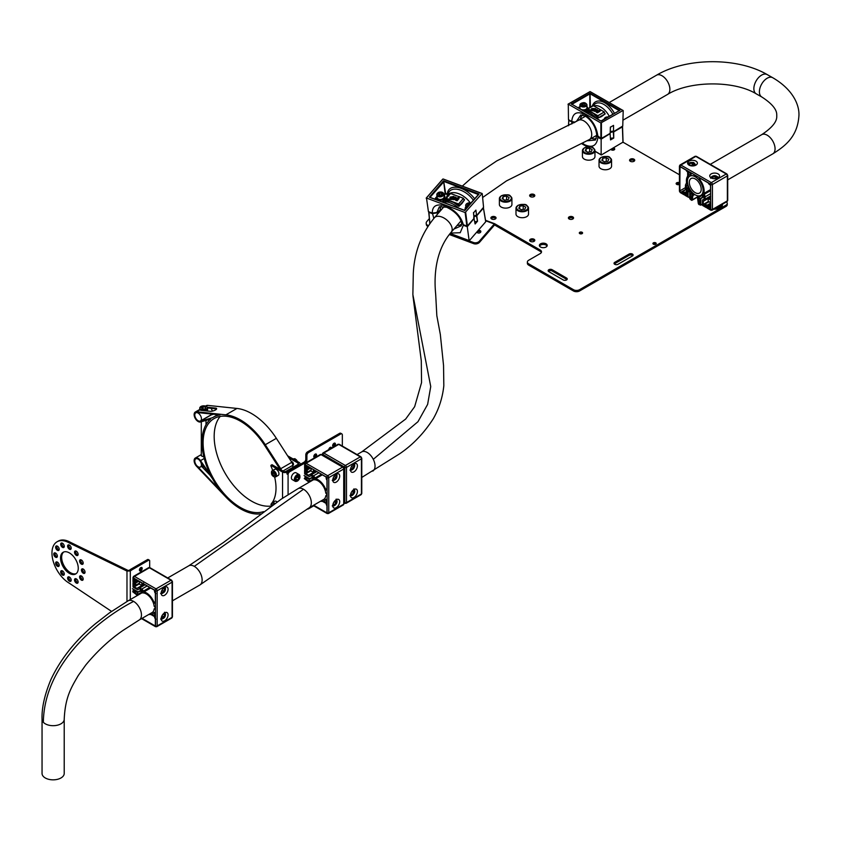 <?xml version="1.0" encoding="UTF-8"?>
<svg xmlns="http://www.w3.org/2000/svg" width="841" height="841" viewBox="0 0 841 841"><rect width="100%" height="100%" fill="white"/><g stroke="black" fill="none" stroke-linecap="round" stroke-linejoin="round"><path stroke-width="1.26" d="M79.59 577.01A2.544 1.472 -120 0 0 80.704 579.565A2.544 1.472 -120 0 0 82.66 580.248A2.544 1.472 -120 0 0 83.185 579.081A2.544 1.472 -120 0 0 82.082 576.527A2.544 1.472 -120 0 0 80.116 575.843A2.544 1.472 -120 0 0 79.59 577.01M80.799 575.749A2.544 1.472 -120 0 0 80.694 576.369A2.544 1.472 -120 0 0 83.091 579.712M74.523 579.933A2.544 1.472 -120 0 0 75.637 582.498A2.544 1.472 -120 0 0 77.593 583.181A2.544 1.472 -120 0 0 78.118 582.014A2.544 1.472 -120 0 0 77.015 579.449A2.544 1.472 -120 0 0 75.049 578.766A2.544 1.472 -120 0 0 74.523 579.933M75.732 578.671A2.544 1.472 -120 0 0 75.627 579.291A2.544 1.472 -120 0 0 78.024 582.634M67.606 578.082A2.544 1.472 -120 0 0 68.71 580.637A2.544 1.472 -120 0 0 70.676 581.32A2.544 1.472 -120 0 0 71.201 580.153A2.544 1.472 -120 0 0 70.087 577.599A2.544 1.472 -120 0 0 68.132 576.915A2.544 1.472 -120 0 0 67.606 578.082M68.815 576.81A2.544 1.472 -120 0 0 68.71 577.441A2.544 1.472 -120 0 0 71.107 580.784M60.689 571.943A2.544 1.472 -120 0 0 61.792 574.508A2.544 1.472 -120 0 0 63.758 575.181A2.544 1.472 -120 0 0 64.284 574.025A2.544 1.472 -120 0 0 63.17 571.46A2.544 1.472 -120 0 0 61.214 570.776A2.544 1.472 -120 0 0 60.689 571.943M61.887 570.682A2.544 1.472 -120 0 0 61.792 571.302A2.544 1.472 -120 0 0 64.179 574.645M55.622 563.165A2.544 1.472 -120 0 0 56.725 565.73A2.544 1.472 -120 0 0 58.691 566.413A2.544 1.472 -120 0 0 59.217 565.247A2.544 1.472 -120 0 0 58.103 562.682A2.544 1.472 -120 0 0 56.147 562.009A2.544 1.472 -120 0 0 55.622 563.165M56.82 561.904A2.544 1.472 -120 0 0 56.725 562.534A2.544 1.472 -120 0 0 59.112 565.867M53.761 554.103A2.544 1.472 -120 0 0 54.875 556.668A2.544 1.472 -120 0 0 56.831 557.352A2.544 1.472 -120 0 0 57.367 556.185A2.544 1.472 -120 0 0 56.252 553.62A2.544 1.472 -120 0 0 54.287 552.947A2.544 1.472 -120 0 0 53.761 554.103M54.97 552.842A2.544 1.472 -120 0 0 54.875 553.473A2.544 1.472 -120 0 0 57.262 556.816M55.622 547.186A2.544 1.472 -120 0 0 56.725 549.751A2.544 1.472 -120 0 0 58.691 550.435A2.544 1.472 -120 0 0 59.217 549.268A2.544 1.472 -120 0 0 58.103 546.703A2.544 1.472 -120 0 0 56.147 546.019A2.544 1.472 -120 0 0 55.622 547.186M56.82 545.925A2.544 1.472 -120 0 0 56.725 546.545A2.544 1.472 -120 0 0 59.112 549.888M60.689 544.264A2.544 1.472 -120 0 0 61.792 546.818A2.544 1.472 -120 0 0 63.758 547.502A2.544 1.472 -120 0 0 64.284 546.335A2.544 1.472 -120 0 0 63.17 543.78A2.544 1.472 -120 0 0 61.214 543.097A2.544 1.472 -120 0 0 60.689 544.264M61.887 543.002A2.544 1.472 -120 0 0 61.792 543.622A2.544 1.472 -120 0 0 64.179 546.965M67.606 546.114A2.544 1.472 -120 0 0 68.71 548.679A2.544 1.472 -120 0 0 70.676 549.362A2.544 1.472 -120 0 0 71.201 548.195A2.544 1.472 -120 0 0 70.087 545.63A2.544 1.472 -120 0 0 68.132 544.947A2.544 1.472 -120 0 0 67.606 546.114M68.815 544.852A2.544 1.472 -120 0 0 68.71 545.473A2.544 1.472 -120 0 0 71.107 548.816M74.523 552.253A2.544 1.472 -120 0 0 75.637 554.818A2.544 1.472 -120 0 0 77.593 555.491A2.544 1.472 -120 0 0 78.118 554.335A2.544 1.472 -120 0 0 77.015 551.77A2.544 1.472 -120 0 0 75.049 551.086A2.544 1.472 -120 0 0 74.523 552.253M75.732 550.992A2.544 1.472 -120 0 0 75.627 551.612A2.544 1.472 -120 0 0 78.024 554.955M79.59 561.031A2.544 1.472 -120 0 0 80.704 563.586A2.544 1.472 -120 0 0 82.66 564.269A2.544 1.472 -120 0 0 83.185 563.102A2.544 1.472 -120 0 0 82.082 560.548A2.544 1.472 -120 0 0 80.116 559.864A2.544 1.472 -120 0 0 79.59 561.031M80.799 559.759A2.544 1.472 -120 0 0 80.694 560.39A2.544 1.472 -120 0 0 83.091 563.733M81.44 570.093A2.544 1.472 -120 0 0 82.555 572.647A2.544 1.472 -120 0 0 84.521 573.331A2.544 1.472 -120 0 0 85.046 572.164A2.544 1.472 -120 0 0 83.932 569.609A2.544 1.472 -120 0 0 81.976 568.926A2.544 1.472 -120 0 0 81.44 570.093M82.649 568.821A2.544 1.472 -120 0 0 82.555 569.452A2.544 1.472 -120 0 0 84.941 572.795M60.541 558.025A12.531 7.233 -120 0 0 66.019 570.629A12.531 7.233 -120 0 0 75.669 573.982A12.531 7.233 -120 0 0 78.266 568.253A12.531 7.233 -120 0 0 72.789 555.649A12.531 7.233 -120 0 0 63.138 552.285A12.531 7.233 -120 0 0 60.541 558.025M63.716 552.011A12.531 7.233 -120 0 0 61.656 557.383A12.531 7.233 -120 0 0 66.765 569.599A12.531 7.233 -120 0 0 76.195 573.625M139.427 570.009A1.955 1.125 120 0 0 139.837 570.902A1.955 1.125 120 0 0 141.341 570.377A1.955 1.125 120 0 0 142.203 568.411A1.955 1.125 120 0 0 141.793 567.517A1.955 1.125 120 0 0 140.289 568.043A1.955 1.125 120 0 0 139.427 570.009M139.459 570.293A1.955 1.125 120 0 0 141.088 567.77A1.955 1.125 120 0 0 141.067 567.496M149.677 567.58L149.677 560.894A1.566 0.904 120 0 0 149.351 560.18A1.566 0.904 120 0 0 148.563 560.264L147.459 559.622L130.849 569.21L129.188 570.314L130.302 570.955L131.953 569.851L130.849 569.21M147.459 559.622A1.566 0.904 -60 0 1 148.237 559.538L149.351 560.18M148.563 560.264L131.953 569.851M141.32 571.901A1.955 1.125 120 0 0 140.31 572.49M126.98 601.494L126.98 571.081L128.084 570.44L70.507 542.361L69.404 543.002A24.662 14.234 -120 0 0 57.072 541.783A24.662 14.234 -120 0 0 53.288 561.536A24.662 14.234 -120 0 0 69.404 583.276L111.569 611.396M70.507 542.361A24.662 14.234 -120 0 0 58.176 541.141L57.072 541.783M130.302 599.57L130.302 570.955L126.98 571.081L69.404 543.002M128.084 570.44L129.188 570.314M315.459 454.024A1.955 1.125 -60 0 1 315.48 454.308A1.955 1.125 -60 0 1 313.851 456.821M313.819 456.537A1.955 1.125 -60 0 1 314.681 454.571A1.955 1.125 -60 0 1 316.184 454.045A1.955 1.125 -60 0 1 316.594 454.939A1.955 1.125 -60 0 1 315.732 456.915A1.955 1.125 -60 0 1 314.229 457.441A1.955 1.125 -60 0 1 313.819 456.537M334.287 443.154A1.955 1.125 -60 0 1 334.308 443.438A1.955 1.125 -60 0 1 332.668 445.951M332.647 445.677A1.955 1.125 -60 0 1 333.499 443.701A1.955 1.125 -60 0 1 335.012 443.175A1.955 1.125 -60 0 1 335.412 444.08A1.955 1.125 -60 0 1 334.56 446.045A1.955 1.125 -60 0 1 333.057 446.571A1.955 1.125 -60 0 1 332.647 445.677M330.408 447.317A1.955 1.125 -60 0 1 330.429 447.591A1.955 1.125 -60 0 1 330.082 448.863M328.778 449.609A1.955 1.125 -60 0 1 329.714 447.769A1.955 1.125 -60 0 1 331.133 447.338A1.955 1.125 -60 0 1 331.533 448.032M288.085 494.687L288.085 474.597A2.344 1.356 -60 0 1 289.746 471.727L305.241 462.771A2.344 1.356 120 0 0 306.902 459.901L306.902 455.423A2.344 1.356 -60 0 1 308.563 452.542L340.679 434.009A2.344 1.356 -60 0 1 341.845 433.893A2.344 1.356 -60 0 1 342.34 434.965L342.34 446.077M272.705 470.466A41.882 24.179 -120 0 0 270.918 465.977L270.918 465.336L282.544 472.043A3.133 1.808 -0 0 0 286.97 472.043L286.97 473.956A2.344 1.356 -60 0 1 288.631 471.086L304.137 462.13A2.344 1.356 120 0 0 305.798 459.26L305.798 454.781A2.344 1.356 -60 0 1 307.459 451.911L339.564 433.367A2.344 1.356 -60 0 1 340.742 433.252L341.845 433.893M313.756 505.798L308.563 508.805A2.344 1.356 -60 0 1 307.385 508.921A2.344 1.356 -60 0 1 307.343 508.889L307.385 508.921M272.148 502.739A41.882 24.179 -120 0 0 276.016 488.085A41.882 24.179 -120 0 0 274.639 477.026M291.249 461.446A2.155 1.24 60 0 1 293.477 464.295A2.155 1.24 60 0 1 293.036 465.273A2.155 1.24 60 0 1 292.784 465.367M270.918 465.336L272.021 464.695L283.648 471.402A1.566 0.904 180 0 0 285.866 471.402L298.05 464.369L298.05 463.097A1.566 0.904 180 0 1 298.502 463.727A1.566 0.904 180 0 1 298.05 464.369M286.97 472.043L299.154 465.01A3.133 1.808 -0 0 0 300.069 463.727A3.133 1.808 -0 0 0 299.154 462.455L287.59 455.78M271.475 503.654A41.882 24.179 -120 0 1 270.918 504.327L271.443 505.262M288.905 457.819L298.05 463.097M198.119 459.091A4.699 2.712 -120 0 0 195.774 458.86A4.699 2.712 -120 0 0 195.049 462.624A4.699 2.712 -120 0 0 198.119 466.766A4.699 2.712 -120 0 0 200.463 466.997A4.699 2.712 -120 0 0 201.188 463.233A4.699 2.712 -120 0 0 198.119 459.091M205.856 417.861L204.92 418.397M280.053 469.32A2.344 1.356 -120 0 0 280.021 469.278L264.568 445.299A52.846 30.507 -120 0 0 240.473 421.215A52.846 30.507 -120 0 0 214.045 418.608A52.846 30.507 -120 0 0 205.95 460.952A52.846 30.507 -120 0 0 240.473 507.522A52.846 30.507 -120 0 0 263.559 511.622M220.174 416.421A52.846 30.507 -120 0 0 218.713 459.649A52.846 30.507 -120 0 0 251.543 501.131A52.846 30.507 -120 0 0 271.286 506.009M281.42 470.119A3.911 2.26 -120 0 0 280.726 468.71L265.283 444.731A54.413 31.411 -120 0 0 225.893 414.834L196.605 411.775A5.635 3.259 -120 0 0 195.301 412.027A5.635 3.259 -120 0 0 195.112 418.187A5.635 3.259 -120 0 0 200.505 421.972L210.713 419.018A54.413 31.411 -120 0 0 210.713 475.365L200.505 460.626A5.635 3.259 -120 0 0 198.119 458.334A5.635 3.259 -120 0 0 195.301 458.051A5.635 3.259 -120 0 0 196.605 466.324L225.893 497.073A54.413 31.411 -120 0 0 240.473 508.794A54.413 31.411 -120 0 0 260.573 513.862M203.858 456.873L201.851 456.169L201.304 454.992M196.815 465.851A4.857 2.807 60 0 1 195.69 458.723A4.857 2.807 60 0 1 198.119 458.965A4.857 2.807 60 0 1 200.179 460.952L212.51 478.76A54.413 31.411 -120 0 0 220.079 490.282L196.899 465.798M201.735 466.271A2.344 1.356 -0 0 0 201.998 466.45A2.344 1.356 -0 0 0 204.237 466.808M202.324 466.608A1.566 0.904 -0 0 0 202.544 466.766A1.566 0.904 -0 0 0 204.331 466.944M198.119 413.068A4.699 2.712 -120 0 0 195.774 412.836A4.699 2.712 -120 0 0 195.049 416.6A4.699 2.712 -120 0 0 198.119 420.742A4.699 2.712 -120 0 0 200.463 420.973A4.699 2.712 -120 0 0 201.188 417.21A4.699 2.712 -120 0 0 198.119 413.068M207.559 407.948L215.853 408.81L215.643 408.106A3.911 1.24 -16.4 0 1 216.631 408.6A3.911 1.24 -16.4 0 1 214.413 410.471A3.911 1.24 -16.4 0 1 210.113 411.302L200.883 410.334L199.822 409.914L199.738 408.148A3.911 2.26 -0 0 0 202.155 410.24A3.911 2.26 -0 0 0 206.423 409.746A3.911 2.26 -0 0 0 207.569 408.148A3.911 2.26 -0 0 0 206.339 406.497M200.883 406.55A3.911 2.26 -0 0 0 199.738 408.148L200.936 406.445C204.352 405.267 206.56 405.835 207.569 408.148L207.548 411.028M210.975 408.305A4.699 2.712 60 0 1 212.342 411.112M212.069 414.087A4.699 2.712 60 0 1 211.543 414.581L200.463 420.973M201.472 407.622L202.061 408.873L204.237 409.22L205.835 408.295L205.257 407.033L203.07 406.697L201.472 407.622M210.155 475.344L201.588 466.356M215.853 408.81A3.911 1.24 163.6 0 1 216.568 408.999M196.815 412.489L220.079 414.918A54.413 31.411 -120 0 0 213.267 417.252A54.413 31.411 -120 0 0 212.51 417.704L200.179 421.267A4.857 2.807 60 0 1 195.522 418.009A4.857 2.807 60 0 1 195.69 412.7A4.857 2.807 60 0 1 196.815 412.489M210.923 414.939A4.857 2.807 -120 0 0 211.249 414.876L213.477 414.235M205.582 406.087L206.371 405.635A5.635 3.259 60 0 1 207.685 405.383L236.962 408.442L225.893 414.834M215.643 408.106L207.264 407.223M292.784 467.407L292.784 465.325A3.911 2.26 -120 0 0 291.806 462.319L276.353 438.34A54.413 31.411 -120 0 0 236.962 408.442M203.07 409.031L203.07 406.697M205.257 408.631L205.257 407.033M548.837 269.719A2.344 1.356 0 0 0 548.143 270.676A2.344 1.356 0 0 0 548.837 271.632L563.228 279.948A2.344 1.356 0 0 0 565.783 280.242A2.344 1.356 0 0 0 567.233 278.981A2.344 1.356 0 0 0 566.55 278.024L552.159 269.719A2.344 1.356 0 0 0 548.837 269.719M566.96 279.622A2.344 1.356 0 0 0 566.55 279.307L552.159 270.991A2.344 1.356 0 0 0 548.837 270.991A2.344 1.356 0 0 0 548.427 271.317M476.952 231.874A1.955 1.346 -7.5 0 0 476.952 231.958A1.955 1.346 -7.5 0 0 477.53 232.757A1.955 1.346 -7.5 0 0 479.727 232.862A1.955 1.346 -7.5 0 0 480.842 231.443A1.955 1.346 -7.5 0 0 480.264 230.644A1.955 1.346 -7.5 0 0 478.14 230.508M480.726 232.032A1.955 1.346 -7.5 0 0 480.411 231.769A1.955 1.346 -7.5 0 0 477.215 232.494M546.061 247.023A3.911 2.26 0 0 0 547.207 245.425A3.911 2.26 0 0 0 544.8 243.333A3.911 2.26 0 0 0 540.532 243.827A3.911 2.26 0 0 0 539.386 245.425A3.911 2.26 0 0 0 541.804 247.517A3.911 2.26 0 0 0 546.061 247.023M547.049 246.066A3.911 2.26 0 0 0 540.532 245.109A3.911 2.26 0 0 0 539.544 246.066M579.722 233.598A1.64 0.946 180 0 1 579.775 233.567A1.64 0.946 180 0 1 582.161 233.598M579.775 232.284A1.64 0.946 180 0 1 581.573 232.084A1.64 0.946 180 0 1 582.582 232.957A1.64 0.946 180 0 1 582.109 233.63A1.64 0.946 180 0 1 580.311 233.84A1.64 0.946 180 0 1 579.302 232.957A1.64 0.946 180 0 1 579.775 232.284M653.362 244.142A1.64 0.946 180 0 1 653.415 244.111A1.64 0.946 180 0 1 655.791 244.142M653.415 242.839A1.64 0.946 180 0 1 655.202 242.629A1.64 0.946 180 0 1 656.222 243.512A1.64 0.946 180 0 1 655.738 244.174A1.64 0.946 180 0 1 653.941 244.384A1.64 0.946 180 0 1 652.931 243.512A1.64 0.946 180 0 1 653.415 242.839M610.934 149.446A1.955 1.125 0 0 0 614.161 149.856A1.955 1.125 0 0 0 614.729 149.057A1.955 1.125 0 0 0 613.436 147.995M614.393 149.698A1.955 1.125 0 0 0 611.396 149.54A1.955 1.125 0 0 0 611.165 149.698M679.423 182.739A1.955 1.125 0 0 0 676.721 182.781A1.955 1.125 0 0 0 676.143 183.58A1.955 1.125 0 0 0 677.31 184.61A1.955 1.125 0 0 0 679.423 184.41M679.423 184.021A1.955 1.125 0 0 0 676.721 184.053A1.955 1.125 0 0 0 676.49 184.221M534.561 240.946A2.586 1.493 0 0 0 530.398 240.537A2.586 1.493 0 0 0 529.893 240.946M534.056 241.367A2.586 1.493 0 0 0 534.813 240.316A2.586 1.493 0 0 0 533.215 238.928A2.586 1.493 0 0 0 530.398 239.254A2.586 1.493 0 0 0 529.641 240.316A2.586 1.493 0 0 0 531.239 241.693A2.586 1.493 0 0 0 534.056 241.367M573.31 218.576A2.586 1.493 0 0 0 569.147 218.155A2.586 1.493 0 0 0 568.642 218.576M572.805 218.996A2.586 1.493 0 0 0 573.562 217.935A2.586 1.493 0 0 0 571.964 216.558A2.586 1.493 0 0 0 569.147 216.883A2.586 1.493 0 0 0 568.39 217.935A2.586 1.493 0 0 0 569.988 219.312A2.586 1.493 0 0 0 572.805 218.996M534.561 196.205A2.586 1.493 0 0 0 530.398 195.785A2.586 1.493 0 0 0 529.893 196.205M534.056 196.615A2.586 1.493 0 0 0 534.813 195.564A2.586 1.493 0 0 0 533.215 194.187A2.586 1.493 0 0 0 530.398 194.513A2.586 1.493 0 0 0 529.641 195.564A2.586 1.493 0 0 0 531.239 196.941A2.586 1.493 0 0 0 534.056 196.615M495.801 218.576A2.586 1.493 0 0 0 491.649 218.155A2.586 1.493 0 0 0 491.133 218.576M495.296 218.996A2.586 1.493 0 0 0 496.053 217.935A2.586 1.493 0 0 0 494.455 216.558A2.586 1.493 0 0 0 491.649 216.883A2.586 1.493 0 0 0 490.892 217.935A2.586 1.493 0 0 0 492.479 219.312A2.586 1.493 0 0 0 495.296 218.996M634.482 160.883A2.586 1.493 0 0 0 630.33 160.473A2.586 1.493 0 0 0 629.814 160.883M633.977 161.304A2.586 1.493 0 0 0 634.734 160.242A2.586 1.493 0 0 0 633.136 158.865A2.586 1.493 0 0 0 630.33 159.191A2.586 1.493 0 0 0 629.573 160.242A2.586 1.493 0 0 0 631.16 161.619A2.586 1.493 0 0 0 633.977 161.304M541.373 252.458A4.31 2.481 0 0 0 540.248 251.333L494.582 224.968A1.566 0.694 -69.4 0 0 494.434 225.115L479.528 242.313A4.31 2.965 172.5 0 1 473.599 243.627L473.451 242.492L449.967 233.693M428.437 225.619L428.143 225.514A4.31 2.965 -7.5 0 1 426.187 223.401A4.31 2.965 -7.5 0 1 426.85 221.488L429.288 218.671M473.451 242.492A4.31 2.965 -7.5 0 0 479.37 241.188L494.287 223.99A3.133 1.388 -69.4 0 1 494.582 223.685L540.248 250.061A4.31 2.481 180 0 1 541.509 251.816A4.31 2.481 180 0 1 540.248 253.572L528.621 260.289A4.31 2.481 0 0 0 527.37 262.045A4.31 2.481 0 0 0 528.621 263.801L573.467 289.693A4.31 2.481 0 0 0 579.554 289.693L725.993 205.151A4.31 2.481 0 0 0 727.255 203.396A4.31 2.481 0 0 0 726.414 201.924M449.315 234.513L473.599 243.627M427.89 226.46A4.31 2.965 172.5 0 1 426.334 224.536L426.187 223.401M727.255 203.396L727.255 204.668A4.31 2.481 180 0 1 725.993 206.434L579.554 290.975A4.31 2.481 180 0 1 573.467 290.975L528.621 265.083A4.31 2.481 180 0 1 527.37 263.328L527.37 262.045M679.423 174.749L623.055 142.213M632.842 255.653A2.344 1.356 0 0 0 629.11 255.338L614.708 263.643A2.344 1.356 0 0 0 614.298 263.958M632.432 255.969A2.344 1.356 0 0 0 633.115 255.012A2.344 1.356 0 0 0 631.665 253.761A2.344 1.356 0 0 0 629.11 254.056L614.708 262.36A2.344 1.356 0 0 0 614.025 263.328A2.344 1.356 0 0 0 615.475 264.579A2.344 1.356 0 0 0 618.03 264.284L632.432 255.969M494.582 224.968L494.582 223.685L485.551 220.3M445.572 200.4C446.15 198.287 445.961 198.077 444.994 199.769L442.587 202.05M464.064 199.391L464.6 199.769L461.919 203.533L458.944 206.297L453.762 202.513L450.208 201.178L445.225 200.904M464.8 210.197L465.367 207.569M445.814 199.401L445.551 200.757L449.609 200.831L445.814 199.401M450.345 193.682L445.688 199.044M436.826 212.594L439.349 206.791L446.634 207.222C455.034 211.364 460.006 216.589 461.562 222.886L463.328 224.726L466.85 226.04L465.136 212.542L426.492 198.045L428.426 211.638L432.285 213.078L437.005 212.479L442.377 208.579M482.24 193.64L483.564 207.264L476.805 215.37M442.156 201.893L445.162 198.413L445.867 198.581L448.516 192.904A17.009 9.766 -139.1 0 1 459.375 189.761A17.009 9.766 -139.1 0 1 473.42 200.274M450.345 200.915L454.613 202.492L458.597 205.646L458.334 204.1L450.208 201.178M454.497 194.902L450.776 193.567M459.081 198.497L457.084 200.799L455.507 200.116L458.513 198.119L459.081 198.497M456.873 200.295L455.917 200.41M455.833 197.236L456.442 198.581M455.811 198.381L455.465 197.635L454.603 198.087M455.633 199.065L453.72 199.738L453.11 198.56M453.698 199.569L453.089 198.392L453.698 199.569L453.089 198.392L454.823 198.949L453.856 197.32L455.811 197.067L456.106 198.308A14.875 10.229 172.5 0 1 453.677 198.812L453.877 199.086A11.9 8.179 -7.5 0 0 459.354 197.12L459.375 197.299A11.9 8.179 -7.5 0 1 455.612 198.875L453.72 199.738M453.751 198.602L454.066 199.328M453.877 197.488L454.792 198.907M453.856 197.32L453.677 197.919M453.93 196.405L451.848 198.991L450.051 198.266L449.998 197.141L453.93 196.405L451.827 198.823L450.03 198.098L449.998 197.141M435.564 213.151L433.83 213.372M447.664 195.427L447.349 194.008L448.001 195.249M458.997 196.479L460.016 196.973M465.136 212.542L481.998 193.598L443.018 178.986L426.198 198.203M473.935 216.389A2.344 1.608 172.5 0 1 476.563 215.349L475.911 210.092L473.494 212.878L474.051 218.25L473.494 212.584M478.266 194.681L464.779 210.523L430.129 197.383M443.901 194.86L445.099 193.483L443.596 180.752L479.055 194.05L464.905 210.197M464.779 210.523L429.32 197.225L430.224 197.509L429.32 197.225L443.596 180.752L445.635 193.367L447.349 194.008A18.513 10.628 40.9 0 1 457.693 187.427A18.513 10.628 40.9 0 1 474.66 198.833M436.237 198.518L435.333 198.245L436.29 197.971L436.237 198.518A0.778 0.536 -7.5 0 1 436.773 198.781L436.921 199.927M450.608 193.556L463.402 198.255L458.86 203.985L459.112 206.013L464.337 199.99L463.307 198.266L459.512 196.836M450.461 193.64L445.709 199.012L445.551 200.757L445.646 199.264M451.543 198.182L452.164 197.467L450.629 197.372L451.543 198.182M452.059 197.593L450.723 197.856M455.57 198.739L455.023 198.224L455.57 198.739M456.095 198.308L455.444 197.467L454.487 197.551L455.023 198.224M455.79 198.371L455.465 197.635M459.06 198.329L457.084 200.799M454.571 194.986L455.275 195.228M463.549 198.56L464.106 199.79M458.723 203.837L463.37 198.476M464.148 199.559L463.307 198.266M453.078 199.201L453.099 199.37A11.9 8.179 -7.5 0 1 446.445 198.812L446.424 198.634A11.9 8.179 -7.5 0 0 453.078 199.201A1.093 0.757 172.5 0 1 452.921 198.918A14.875 10.229 172.5 0 1 446.424 198.634M459.354 197.12A14.875 10.229 172.5 0 1 456.568 198.171L456.421 198.402M454.182 199.212A11.9 8.179 -7.5 0 0 454.813 199.075M440.758 210.439L437.078 213.025L437.341 214.371M450.166 233.451L469.131 240.558L467.26 226.723L463.402 225.283L461.793 222.297M436.889 212.668L432.348 213.635L428.836 212.31L429.919 223.475M469.383 240.6L485.709 221.782L483.428 208.063L476.773 215.748L477.541 221.194L475.123 223.979L473.998 218.618L467.26 226.723M453.898 229.099L461.341 225.756L461.804 222.192M477.541 221.194L476.395 215.895A2.344 1.608 -7.5 0 0 473.998 216.967M477.152 221.341A2.208 1.524 -7.5 0 0 474.85 222.297M441.052 192.021A3.522 2.418 172.5 0 1 443.785 193.987L444.122 196.531A3.522 2.418 172.5 0 1 441.935 199.149A3.522 2.418 172.5 0 1 437.131 197.446L436.805 194.912A3.522 2.418 172.5 0 1 438.928 192.305M439.149 195.228L440.926 195.28L442.04 194.218L441.367 193.104L439.58 193.052L438.476 194.113L439.149 195.228M441.147 195.07L439.622 195.238M439.843 195.028L439.58 193.052M441.567 194.67L441.367 193.104M466.135 208.684A3.522 2.418 172.5 0 1 466.03 208.274L465.693 205.74A3.522 2.418 172.5 0 1 466.545 203.858M470.119 204.079L467.796 204.268L467.449 205.519L468.416 206.045M467.995 205.814L467.796 204.268M469.614 204.657L469.499 203.753M711.181 177.903A4.888 2.828 180 0 1 709.751 175.906A4.888 2.828 180 0 1 712.769 173.299A4.888 2.828 180 0 1 718.098 173.908A4.888 2.828 180 0 1 719.539 175.906A4.888 2.828 180 0 1 716.511 178.513A4.888 2.828 180 0 1 711.181 177.903M689.031 165.12A4.888 2.828 180 0 1 687.602 163.122A4.888 2.828 180 0 1 690.619 160.515A4.888 2.828 180 0 1 695.959 161.125A4.888 2.828 180 0 1 697.389 163.122A4.888 2.828 180 0 1 694.372 165.73A4.888 2.828 180 0 1 689.031 165.12M703.286 205.467A1.177 0.673 -60 0 1 702.456 204.994L702.456 200.358A1.177 0.673 60 0 1 702.708 199.822L703.875 199.138A1.177 0.673 60 0 0 704.117 198.602L704.117 196.268A1.177 0.673 -120 0 0 702.456 195.312L702.456 196.847A1.177 0.673 60 0 1 702.214 197.383L701.047 198.066A1.177 0.673 60 0 0 700.805 198.602L700.805 205.057L699.239 204.689A1.177 0.673 60 0 1 698.282 203.364L697.546 198.119A1.566 0.904 60 0 1 697.851 197.172A1.566 0.904 60 0 1 698.146 197.099A11.154 6.444 -120 0 0 700.259 196.584A11.154 6.444 -120 0 0 702.098 194.313A11.154 6.444 -120 0 0 703.15 190.371A11.154 6.444 -120 0 0 696.369 177.43L696.369 177.388A1.566 0.904 -120 0 0 695.644 175.885A1.566 0.904 -120 0 0 694.477 175.506A1.566 0.904 -120 0 0 694.161 176.116A11.154 6.444 -120 0 0 689.683 176.147A11.154 6.444 -120 0 0 688.432 186.429A11.154 6.444 -120 0 0 692.374 193.766A1.566 0.904 60 0 1 692.995 195.27A1.566 0.904 60 0 1 692.984 195.49L692.248 199.874A1.177 0.673 60 0 1 691.281 200.095L689.725 198.665L689.725 192.211A1.177 0.673 60 0 0 689.483 191.391L688.306 189.362A1.177 0.673 60 0 1 688.064 188.542L688.064 186.996A1.177 0.673 -120 0 0 686.403 186.04L686.403 188.373L688.064 187.417M710.624 206.991L708.416 208.263L709.793 209.062A1.177 0.673 -120 0 0 710.624 208.589L710.624 185.251A1.177 0.673 -120 0 0 709.793 183.822L699.975 178.145A0.978 0.568 -120 0 0 699.638 179.448A12.531 7.233 60 0 1 704.117 190.928A12.531 7.233 60 0 1 703.801 193.472L710.529 189.593M685.709 193.241L685.709 194.282A1.072 0.62 -120 0 0 687.234 195.165L687.234 192.053L685.962 189.593A2.544 1.472 60 0 1 685.436 187.816L685.436 185.483A2.544 1.472 60 0 1 685.962 184.316A2.544 1.472 60 0 1 686.435 184.19L686.729 183.622A12.531 7.233 60 0 1 689 174.97A12.531 7.233 60 0 1 690.892 174.392A0.978 0.568 -120 0 0 690.545 172.699L680.726 167.033A1.177 0.673 -120 0 0 679.906 167.517L679.906 190.844A1.177 0.673 -120 0 0 680.726 192.284L682.114 193.083L682.829 191.128L685.709 193.241L687.234 192.368M710.624 192.084L710.55 190.655L704.085 194.387A2.544 1.472 60 0 1 705.094 196.826L705.094 199.159A2.544 1.472 60 0 1 704.569 200.326L703.286 201.325L703.286 204.437A1.072 0.62 -120 0 0 704.811 205.309L704.979 203.911L709.205 201.735A6.455 3.732 0 0 0 710.077 202.355A6.455 3.732 0 0 0 710.624 202.639M710.624 198.676L709.341 197.54L704.569 200.326L708.826 197.866L708.217 198.213L708.196 202.05M690.976 193.146L691.197 193.346A12.258 7.075 60 0 0 692.038 194.366L691.659 198.623M695.034 156.331L696.401 156.352A1.177 0.673 120 0 0 695.822 156.405A1.566 0.904 -120 0 0 695.034 156.331L680.085 164.962L679.423 166.161A1.177 0.673 0 0 1 679.759 165.677A1.566 0.904 60 0 1 680.085 164.962A1.566 0.904 60 0 1 680.874 165.036L711.318 182.613L726.267 173.992L695.822 156.405L680.874 165.036A1.177 0.673 120 0 0 680.043 166.476L710.487 184.053L710.761 209.462L706.892 207.548L706.892 205.95L705.778 205.309L705.778 206.907L702.456 204.994M688.064 188.373L686.645 189.193L687.822 191.222A1.177 0.673 60 0 1 688.064 192.042L688.064 196.678L684.742 194.765L684.742 193.167L683.638 192.526L683.638 194.124L679.759 191.569L680.043 166.476M686.645 189.193A1.177 0.673 60 0 1 686.403 188.373M694.161 176.158L695.202 175.548L694.161 176.116M708.416 208.263L707.859 206.034L710.624 204.437M705.368 203.953L707.859 206.034M704.085 194.387L703.801 193.472M682.671 192.768L682.114 193.083M691.712 198.255L691.144 198.918M690.903 198.728L690.556 198.056L691.88 197.299M690.556 193.377L690.556 198.056M699.975 203.333L699.386 203.669L699.975 203.49L699.975 198.812L699.334 198.045A12.258 7.075 60 0 1 698.493 198.098L698.903 203.007L699.975 202.387M699.386 203.669L698.903 203.007M688.064 196.678A1.177 0.673 120 0 0 688.895 197.162L689.725 196.678M706.892 207.548A1.177 0.673 120 0 0 707.134 208.084L710.729 210.166A1.177 0.673 -60 0 1 710.487 209.63M684.742 194.439L684.469 194.607A1.177 0.673 -60 0 1 683.638 194.124M684.742 194.765A1.177 0.673 120 0 0 684.984 195.301L688.306 197.214M706.892 207.233L706.608 207.391A1.177 0.673 -60 0 1 705.778 206.907M709.341 197.54L710.729 196.447M687.654 176.19L687.654 172.226M704.117 196.289L701.047 198.066L704.117 196.289M708.217 198.213L703.454 200.967L708.217 198.213M350.497 495.454A4.888 2.828 -60 0 1 352.642 490.534A4.888 2.828 -60 0 1 356.405 489.22A4.888 2.828 -60 0 1 357.425 491.459A4.888 2.828 -60 0 1 355.28 496.39A4.888 2.828 -60 0 1 351.517 497.693A4.888 2.828 -60 0 1 350.497 495.454M350.497 469.888A4.888 2.828 -60 0 1 352.642 464.957A4.888 2.828 -60 0 1 356.405 463.654A4.888 2.828 -60 0 1 357.425 465.893A4.888 2.828 -60 0 1 355.28 470.813A4.888 2.828 -60 0 1 351.517 472.127A4.888 2.828 -60 0 1 350.497 469.888M344.064 479.896A0.978 0.568 -120 0 0 344.684 479.465L344.684 468.132A1.177 0.673 -120 0 0 343.853 466.692L323.648 455.023A1.177 0.673 -120 0 0 322.849 455.275M328.799 457.998A6.455 3.732 120 0 0 328.768 458.618A6.455 3.732 120 0 0 328.768 458.702M344.064 485.604A1.566 0.904 -120 0 0 344.221 485.541A1.566 0.904 -120 0 0 344.064 483.491M344.064 502.256A1.177 0.673 -120 0 0 344.684 501.688L344.684 490.356A0.978 0.568 -120 0 0 344.064 489.199M338.597 464.369L343.633 466.671L340.405 464.695M338.818 463.896L337.945 463.275M334.213 461.005L333.194 461.299M332.784 505.683A4.888 2.828 -60 0 1 334.918 500.763A4.888 2.828 -60 0 1 338.692 499.449A4.888 2.828 -60 0 1 339.701 501.688A4.888 2.828 -60 0 1 337.567 506.608A4.888 2.828 -60 0 1 333.803 507.922A4.888 2.828 -60 0 1 332.784 505.683M332.784 480.116A4.888 2.828 -60 0 1 334.918 475.186A4.888 2.828 -60 0 1 338.692 473.882A4.888 2.828 -60 0 1 339.701 476.122A4.888 2.828 -60 0 1 337.567 481.041A4.888 2.828 -60 0 1 333.803 482.356A4.888 2.828 -60 0 1 332.784 480.116M326.834 495.128L325.782 495.727A11.154 6.444 -120 0 1 323.554 499.607A11.154 6.444 -120 0 1 322.86 499.922M325.782 495.727L325.824 495.748A1.566 0.904 -120 0 0 326.508 495.77A1.566 0.904 -120 0 0 326.771 494.582A1.566 0.904 -120 0 0 325.824 493.194L325.782 493.173A11.154 6.444 -120 0 0 314.029 479.78A11.154 6.444 -120 0 0 311.149 480.232A11.154 6.444 -120 0 0 309.646 481.798A1.566 0.904 60 0 1 309.435 482.019A1.566 0.904 60 0 1 308.647 481.946A1.566 0.904 60 0 1 308.458 481.809L304.284 478.561M322.345 474.839L315.606 478.718A12.531 7.233 60 0 1 325.677 489.336A0.978 0.568 -120 0 0 326.97 489.693L326.97 478.35A1.177 0.673 -120 0 0 326.14 476.921L305.935 465.252A1.177 0.673 -120 0 0 305.104 465.735L305.104 467.333L307.322 466.051M311.086 468.227A6.455 3.732 120 0 0 311.054 468.847A6.455 3.732 120 0 0 311.159 469.909L307.154 472.484L305.861 471.927A1.072 0.62 -120 0 0 305.861 473.683L308.552 475.239L310.056 474.629A2.544 1.472 60 0 1 311.328 474.755L313.357 475.922A2.544 1.472 60 0 1 314.965 478.014L321.409 474.292L320.232 473.504M315.606 478.718L314.965 478.014M304.947 476.994L309.067 479.37L309.414 480.306A12.258 7.075 60 0 0 308.952 480.999L309.194 480.61M309.572 476.5L310.75 475.817L309.572 476.5A1.177 0.673 60 0 1 308.983 476.437L304.968 474.124L304.968 470.287L306.355 471.086L306.355 469.804L304.968 469.005L305.241 464.695L327.107 477.635L327.107 512.8A1.177 0.673 -0 0 0 328.768 512.8L343.717 504.169L343.717 469.005L328.768 477.635L328.768 512.8A1.566 0.904 60 0 1 328.442 513.515A1.566 0.904 60 0 1 327.664 513.43A1.177 0.673 120 0 1 326.834 512.957L313.556 505.283M310.739 475.817L310.739 475.817A1.177 0.673 60 0 1 311.328 475.88L313.357 477.047A1.177 0.673 -120 0 1 313.357 478.96L314.187 478.487M304.074 475.522L309.667 478.75A1.177 0.673 60 0 0 310.255 478.813L311.433 478.13A1.177 0.673 60 0 1 312.022 478.193L313.357 478.96M313.693 505.21L326.14 512.4A1.177 0.673 -120 0 0 326.97 511.917L326.97 500.584A0.978 0.568 -120 0 0 325.677 499.438A12.531 7.233 60 0 1 324.237 500.794A12.531 7.233 60 0 1 320.589 501.225M305.104 467.333L307.322 469.888L307.322 472.127M305.977 477.583L304.905 478.193L308.51 480.999M304.905 478.193L305.157 477.11M304.968 474.124A1.177 0.673 180 0 1 304.621 473.641L304.621 469.804A1.177 0.673 180 0 1 304.968 469.331L305.241 469.162M304.968 464.852A1.177 0.673 180 0 1 304.621 464.369L304.621 468.532A1.177 0.673 -0 0 0 304.968 469.005M325.94 503.328L322.502 501.352M325.919 476.858L322.681 474.923M316.5 471.233L310.056 474.629M310.382 470.624L313.714 472.526M311.433 478.13L313.336 477.036M144.873 584.39L143.233 585.031L142.896 583.349M168.084 589.268A4.888 2.828 -60 0 1 165.94 594.188A4.888 2.828 -60 0 1 162.176 595.502A4.888 2.828 -60 0 1 161.157 593.262A4.888 2.828 -60 0 1 163.301 588.332A4.888 2.828 -60 0 1 167.065 587.029A4.888 2.828 -60 0 1 168.084 589.268M168.084 614.834A4.888 2.828 -60 0 1 165.94 619.764A4.888 2.828 -60 0 1 162.176 621.068A4.888 2.828 -60 0 1 161.157 618.829A4.888 2.828 -60 0 1 163.301 613.909A4.888 2.828 -60 0 1 167.065 612.595A4.888 2.828 -60 0 1 168.084 614.834M151.233 613.068A11.154 6.444 -120 0 0 151.927 612.753A11.154 6.444 -120 0 0 154.166 608.873L154.197 608.895A1.566 0.904 -120 0 0 154.881 608.916A1.566 0.904 -120 0 0 155.143 607.728A1.566 0.904 -120 0 0 154.197 606.35L154.166 606.319A11.154 6.444 -120 0 0 146.355 593.977A11.154 6.444 -120 0 0 142.402 592.926A11.154 6.444 -120 0 0 139.532 593.378A11.154 6.444 -120 0 0 138.019 594.944A1.566 0.904 60 0 1 137.808 595.165A1.566 0.904 60 0 1 137.03 595.092A1.566 0.904 60 0 1 136.831 594.955L132.668 591.707M142.066 618.356L154.513 625.546A1.177 0.673 -120 0 0 155.343 625.063L155.343 613.73A0.978 0.568 -120 0 0 154.05 612.584A12.531 7.233 60 0 1 152.61 613.941A12.531 7.233 60 0 1 148.962 614.372M150.718 587.985L143.99 591.864A12.531 7.233 60 0 1 146.355 592.863A12.531 7.233 60 0 1 154.05 602.482A0.978 0.568 -120 0 0 155.343 602.839L155.343 591.507A1.177 0.673 -120 0 0 154.513 590.067L134.308 578.398A1.177 0.673 -120 0 0 133.477 578.881L133.477 580.479L135.695 583.034L135.527 585.63L134.245 585.073A1.072 0.62 -120 0 0 134.245 586.829L136.936 588.385L138.429 587.785A2.544 1.472 60 0 1 139.711 587.901L141.73 589.078A2.544 1.472 60 0 1 143.338 591.16L149.782 587.438L148.605 586.65M133.614 582.319L133.341 582.477A1.177 0.673 -0 0 0 133.341 583.433L134.728 584.232L134.728 582.95L133.341 582.151A1.177 0.673 180 0 1 132.994 581.678L132.994 577.515A1.177 0.673 180 0 1 133.341 577.042A1.566 0.904 60 0 1 133.666 576.327A1.566 0.904 60 0 1 134.444 576.4L149.393 567.77L170.986 580.237L156.037 588.868A1.566 0.904 60 0 1 157.151 590.781L157.151 625.946L172.09 617.315L172.09 582.151L157.151 590.781A1.177 0.673 180 0 1 155.49 590.781L155.49 625.946A1.177 0.673 -0 0 0 157.151 625.946A1.566 0.904 60 0 1 156.825 626.661A1.566 0.904 60 0 1 156.037 626.587A1.177 0.673 120 0 1 155.207 626.103L141.929 618.44M137.945 589.646L139.122 588.963L137.945 589.646A1.177 0.673 60 0 1 137.356 589.583L133.341 587.27L133.341 583.433M139.122 588.963A1.177 0.673 60 0 1 139.711 589.026L141.73 590.193A1.177 0.673 -120 0 1 141.73 592.106L142.56 591.633M132.447 588.668L138.05 591.906A1.177 0.673 60 0 0 138.628 591.959L139.806 591.286A1.177 0.673 60 0 1 140.394 591.339L141.73 592.106M143.99 591.864L143.338 591.16M134.35 590.729L133.288 591.339L136.883 594.156L137.567 593.757M133.288 591.339L133.53 590.256M132.994 590.34L137.44 592.516L137.798 593.452A12.258 7.075 60 0 0 137.325 594.145L136.883 594.156M132.994 582.95L132.994 586.787A1.177 0.673 -0 0 0 133.341 587.27M155.207 608.274L154.166 608.873M150.875 614.498L154.313 616.474M138.429 587.785L143.233 585.031M138.754 583.77L142.087 585.672M139.459 581.373A6.455 3.732 120 0 0 139.532 583.055L135.695 585.273M139.806 591.286L141.709 590.182M695.759 195.123A11.08 6.392 -120 0 0 700.805 195.406A11.08 6.392 -120 0 0 702.403 186.218A11.08 6.392 -120 0 0 694.771 176.505A11.08 6.392 -120 0 0 689.725 176.221A11.08 6.392 -120 0 0 688.127 185.419A11.08 6.392 -120 0 0 695.759 195.123M694.887 178.744A8.421 4.857 -120 0 0 691.06 178.523A8.421 4.857 -120 0 0 689.841 185.514A8.421 4.857 -120 0 0 695.633 192.883A8.421 4.857 -120 0 0 699.47 193.104A8.421 4.857 -120 0 0 700.69 186.113A8.421 4.857 -120 0 0 694.887 178.744M297.136 481.073A3.911 2.26 -60 0 1 295.149 481.283L292.216 479.591A3.911 2.26 -60 0 1 291.606 476.469A3.911 2.26 -60 0 1 294.14 473.02A3.911 2.26 -60 0 1 296.127 472.81L299.06 474.503A3.911 2.26 -60 0 1 299.869 476.532M298.87 476.384L297.472 476.279L296.095 478.014L296.116 479.854L297.514 479.948L298.881 478.214L298.87 476.384M296.862 477.047L298.881 478.214M296.106 479.139L297.514 479.948M592.916 147.953A6.265 3.616 180 0 1 594.955 150.623L594.955 156.573A6.265 3.616 180 0 1 593.126 159.128A6.265 3.616 180 0 1 586.293 159.906A6.265 3.616 180 0 1 582.435 156.573L582.435 150.623A6.265 3.616 180 0 1 584.264 148.069M589.625 148.163L586.135 148.699L585.199 150.718L587.754 152.189L591.255 151.653L592.19 149.635L589.625 148.163L589.625 151.906M586.135 151.254L586.135 148.699M609.525 157.54A6.265 3.616 180 0 1 611.565 160.21L611.565 166.161A6.265 3.616 180 0 1 609.736 168.715A6.265 3.616 180 0 1 602.902 169.504A6.265 3.616 180 0 1 599.034 166.161L599.034 160.21A6.265 3.616 180 0 1 600.873 157.656M606.235 157.751L602.745 158.287L601.809 160.305L604.364 161.777L607.854 161.241L608.8 159.222L606.235 157.751L606.235 161.493M602.745 160.841L602.745 158.287M509.877 195.9A6.265 3.616 180 0 1 511.917 198.571L511.917 204.51A6.265 3.616 180 0 1 510.077 207.065A6.265 3.616 180 0 1 503.254 207.853A6.265 3.616 180 0 1 499.386 204.51L499.386 198.571A6.265 3.616 180 0 1 501.225 196.006M506.587 196.1L503.097 196.647L502.161 198.665L504.716 200.137L508.206 199.601L509.141 197.582L506.587 196.1L506.587 199.843M503.097 199.201L503.097 196.647M526.487 205.488A6.265 3.616 180 0 1 528.526 208.158L528.526 214.098A6.265 3.616 180 0 1 526.687 216.663A6.265 3.616 180 0 1 519.864 217.441A6.265 3.616 180 0 1 515.996 214.098L515.996 208.158A6.265 3.616 180 0 1 517.835 205.603M523.197 205.688L519.706 206.234L518.771 208.253L521.325 209.724L524.816 209.188L525.751 207.17L523.197 205.688L523.197 209.441M519.706 208.789L519.706 206.234M692.069 163.154L689.862 163.438L689.178 164.678L690.713 165.645L692.91 165.362L693.594 164.121L692.069 163.154L692.069 165.467M689.862 165.109L689.862 163.438M716.395 178.544L716.774 177.398L715.071 176.547L712.937 176.967L712.506 178.25L713.221 178.607M712.937 178.46L712.937 176.967M715.071 178.723L715.071 176.547M350.813 468.038L351.906 468.942L353.441 467.554L353.84 465.536L352.61 464.989M351.527 466.45L353.441 467.554M350.771 468.29L351.906 468.942M333.204 503.549L333.204 504.453L334.581 504.568L335.969 502.855L335.969 501.005L334.792 500.9M334.108 501.772L335.969 502.855M333.204 503.77L334.581 504.568M333.162 478.066L334.319 479.128L335.811 477.625L336.085 475.649L334.907 475.207M333.909 476.521L335.811 477.625M333.12 478.434L334.319 479.128M350.918 493.32L350.918 494.224L352.295 494.34L353.683 492.626L353.683 490.776L352.505 490.671M351.822 491.554L353.683 492.626M350.918 493.541L352.295 494.34M161.451 591.496L162.302 592.369L163.9 591.255L164.552 589.194L163.617 588.248L162.996 588.668M163.291 588.469L164.552 589.194M161.998 590.161L163.9 591.255M161.472 617L162.218 617.935L163.816 616.947L164.552 614.876L163.701 613.814L162.986 614.266M163.228 614.109L164.552 614.876M161.935 615.864L163.816 616.947M271.475 472.526A3.522 2.029 60 0 1 272.2 470.75L274.692 469.31A3.522 2.029 60 0 1 276.458 469.488A3.522 2.029 60 0 1 278.76 472.589A3.522 2.029 60 0 1 278.213 475.417L275.722 476.847A3.522 2.029 60 0 1 273.966 476.679M274.797 473.861L273.682 472.484L272.579 472.579L272.579 474.061L273.682 475.438L274.797 475.333L274.797 473.861M274.797 474.797L273.682 475.438M274.198 473.126L272.579 474.061M271.475 504.495A3.522 2.029 60 0 1 272.2 502.708L274.692 501.278A3.522 2.029 60 0 1 276.458 501.446A3.522 2.029 60 0 1 277.11 501.93M273.462 504.463L272.579 505.094M297.031 461.225L295.002 458.702L292.973 458.881M293.824 459.375L295.002 458.702M45.298 777.978A11.08 6.392 -0 0 0 57.367 779.355A11.08 6.392 -0 0 0 64.21 773.447L64.21 719.286A11.08 6.392 -0 0 1 57.367 725.205A11.08 6.392 -0 0 1 45.298 723.817A11.08 6.392 -0 0 1 43.343 722.282A11.08 6.392 -0 0 1 42.05 719.286L42.05 773.447A11.08 6.392 -0 0 0 45.298 777.978M715.134 207.906A7.832 4.52 0 0 0 722.314 204.289M713.862 209.167A7.832 4.52 0 0 0 722.472 204.668L722.472 204.195M584.043 113.251L582.918 114.492M604.732 113.325L605.205 113.84L601.557 116.573L597.751 118.15L593.662 113.661L590.666 111.927L586.019 111.38L586.923 109.614M593.231 105.787L587.029 109.319L586.555 110.802M596.952 107.69L601.031 110.076L593.399 105.724L587.102 109.33M576.453 121.419L580.816 114.923L585.399 116.132C592.001 120.747 595.796 127.075 596.763 135.096L600.873 138.366L600.873 122.965L568.285 104.147L568.474 119.653L571.722 121.535L575.128 122.166M623.213 110.697L622.75 126.045L613.793 131.532M586.345 111.254L590.193 111.538L586.997 109.687L586.345 111.222M590.855 111.716L594.461 113.766L597.552 117.467L597.552 115.785L590.666 111.927M600.001 111.317L597.362 112.831L596.059 111.99L599.538 110.854L600.001 111.317M597.32 112.379L596.364 112.305M597.268 109.698L597.446 110.907L597.268 109.698M596.879 110.623L596.795 109.961L595.827 110.171M596.521 111.075L594.471 111.359L594.251 110.297M594.251 110.097L594.471 111.17L594.251 110.097L595.649 111.012L595.323 109.362L597.268 109.509L597.173 110.57A14.875 8.589 180 0 1 594.682 110.549L594.787 110.812A11.9 6.875 -0 0 0 600.653 110.192L600.653 110.392A11.9 6.875 -0 0 1 596.521 111.001L594.471 111.359M595.733 111.065L595.323 109.551M595.323 109.362L594.976 109.919M595.67 108.626L592.905 110.224L591.402 109.309L591.665 108.521L595.67 108.626L592.947 110.392M592.821 110.371L591.402 109.498L591.665 108.521M574.95 122.26L571.996 121.682L574.95 122.26M600.558 109.677L601.21 110.15M600.873 122.965L622.939 110.549L590.077 91.574L568.011 104.305M610.345 132.069A2.344 1.356 180 0 1 613.51 131.385L613.541 125.393L610.356 127.233L610.198 133.298L610.44 126.991M585.199 111.58L586.482 110.77M619.144 110.728L601.147 121.251L572.08 104.337M619.975 110.381L619.144 110.865L619.975 110.381L590.077 93.12L590.403 107.375M571.249 103.99L572.08 104.473L571.249 103.99L590.077 93.12L589.804 93.919L571.975 104.273M577.914 107.816L578.818 108.226M597.362 107.953L604.227 111.927L598.098 115.785L597.993 117.95L604.889 113.977L604.122 111.885L600.926 110.034M592.831 109.645L593.651 109.183L592.211 108.825L592.831 109.645M593.483 109.277L592.148 109.235M597.268 109.509L597.657 110.549A14.875 8.589 180 0 0 600.653 110.192M595.176 111.012A11.9 6.875 -0 0 0 595.638 111.023L595.733 110.907M596.521 110.833L596.153 110.308L596.521 110.833M597.163 110.57L596.795 109.761L595.859 109.666L596.153 110.308M596.879 110.581L596.795 109.961M600.001 111.128L597.362 112.831M604.311 112.179L604.668 113.672M597.993 115.616L604.122 112.074M604.805 113.535L604.122 111.885M593.988 110.749L593.988 110.949A11.9 6.875 -0 0 1 587.775 109.288L587.775 109.088A11.9 6.875 -0 0 0 593.988 110.749A1.093 0.631 180 0 1 593.925 110.497L593.925 110.497A14.875 8.589 180 0 1 587.775 109.088M601.147 154.765L594.955 151.191L601.147 154.765L601.147 139.143L597.909 137.272L596.795 135.369L595.396 140.048L587.239 140.773M573.982 122.797L568.758 120.442L568.6 125.666M622.393 126.571L622.95 142.507L622.477 126.833L613.699 131.9L613.73 138.071L610.545 139.911L610.093 133.666L601.147 139.143M622.95 142.182L601.431 154.923M613.73 138.071L613.289 131.953A2.344 1.356 -0 0 0 610.324 132.72M613.31 138.124A2.208 1.272 -0 0 0 610.513 138.744M585.778 103.432A3.522 2.029 180 0 1 586.955 104.946L586.955 107.827A3.522 2.029 180 0 1 584.022 109.835A3.522 2.029 180 0 1 579.912 107.827L579.912 104.946A3.522 2.029 180 0 1 581.089 103.432M582.035 105.293L583.738 105.661L585.126 104.999L584.831 103.969L583.139 103.601L581.741 104.263L582.035 105.293M583.139 105.524L583.139 103.601M584.831 105.136L584.831 103.969M306.902 459.901L305.798 459.26M305.241 462.771L304.137 462.13M289.746 471.727L288.631 471.086M288.085 474.597L286.97 473.956M340.679 434.009L339.564 433.367M308.563 452.542L307.459 451.911M306.902 455.423L305.798 454.781M282.544 498.271L282.544 472.043M204.258 458.471L200.505 460.626M201.052 406.455A3.679 2.124 -0 0 0 201.052 409.462A3.679 2.124 -0 0 0 206.255 409.462A3.679 2.124 -0 0 0 206.255 406.455A3.679 2.124 -0 0 0 201.052 406.455M211.249 414.876L200.179 421.267M199.822 409.914L196.605 411.775M207.685 405.383L206.098 406.298M265.283 444.731L276.353 438.34M282.954 471.002L292.784 465.325M280.726 468.71L291.806 462.319M494.434 225.115L494.287 223.99L485.625 220.741M479.528 242.313L479.37 241.188M540.248 251.333L540.248 250.061M528.621 265.083L528.621 263.801M573.467 290.975L573.467 289.693M579.554 290.975L579.554 289.693M725.993 206.434L725.993 205.151M566.55 279.307L566.55 278.024M552.159 270.991L552.159 269.719M629.11 255.338L629.11 254.056M614.708 263.643L614.708 262.36M458.618 208.063A15.863 9.104 -139.1 0 0 442.976 202.197M450.587 193.514L445.709 199.012M437.078 197.057L436.29 197.971A1.177 0.809 172.5 0 1 437.089 198.36A3.911 2.691 -7.5 0 0 440.358 199.706A3.911 2.691 -7.5 0 0 443.911 198.213A3.911 2.691 -7.5 0 0 443.964 195.364M443.932 195.123A4.31 2.965 172.5 0 1 444.931 196.71A4.31 2.965 172.5 0 1 444.279 198.623A4.31 2.965 172.5 0 1 440.369 200.253A4.31 2.965 172.5 0 1 436.773 198.781L437.089 198.36M432.484 213.151L432.285 213.078C432.263 205.719 436.805 203.364 445.919 206.034C455.265 210.282 461.068 216.515 463.328 224.726L463.538 224.799M459.606 196.836L463.328 198.234M445.877 199.212L449.672 200.642M454.613 202.492L458.408 203.911M476.5 215.349A2.733 1.882 -7.5 0 0 475.154 215.527M447.17 194.534L445.457 193.893L444.227 195.312M470.193 202.765A15.863 9.104 -139.1 0 0 457.147 193.199A15.863 9.104 -139.1 0 0 447.16 196.174M441.083 206.287A13.593 7.8 -139.1 0 0 440.253 210.197L436.963 212.605L432.348 213.204L428.511 211.764M465.683 212.426L467.396 225.924L474.019 218.376A2.344 1.608 -7.5 0 0 474.135 218.523M478.403 194.544L444.08 181.53L430.045 197.32M435.48 199.391L435.333 198.245L436.984 196.342M465.525 209.388A4.31 2.965 172.5 0 1 465.283 208.663A4.31 2.965 172.5 0 1 465.84 206.875M465.872 207.117A3.911 2.691 -7.5 0 0 465.861 208.999M440.085 210.324L442.072 208.925M461.562 222.886L463.402 224.841L467.354 226.05L474.019 218.376L473.557 212.71M445.099 193.483L445.635 193.367L445.099 193.483M482.166 193.514L443.27 179.028M426.229 198.077L442.723 179.144M450.871 193.567L454.603 194.965M461.646 223.969A13.593 7.8 40.9 0 1 457.094 225.42M433.83 218.429L432.442 213.236M463.496 224.883L460.227 232.715L450.471 233.083M429.846 223.58L428.742 212.268M428.921 211.911L429.772 223.674M483.407 207.759L485.762 221.604M443.785 193.987A3.522 2.418 172.5 0 1 441.599 196.615A3.522 2.418 172.5 0 1 436.805 194.912L439.002 192.158L443.785 193.987M441.42 196.09A3.133 2.155 -7.5 0 0 443.144 193.157A3.133 2.155 -7.5 0 0 439.097 192.242A3.133 2.155 -7.5 0 0 437.362 195.175A3.133 2.155 -7.5 0 0 441.42 196.09M467.218 207.433A3.522 2.418 172.5 0 1 465.693 205.74L466.587 203.722L471.055 202.996M470.96 203.112A3.133 2.155 -7.5 0 0 466.797 203.732A3.133 2.155 -7.5 0 0 467.607 206.981M466.734 203.711A3.522 2.418 172.5 0 1 467.827 203.133M469.94 202.849A3.522 2.418 172.5 0 1 470.992 203.07M692.984 195.49L694.687 194.502M710.624 199.927A6.455 3.732 180 0 1 710.077 199.643A6.455 3.732 180 0 1 708.458 198.077M710.372 185.094L710.624 185.251A6.455 3.732 180 0 1 710.077 184.936A6.455 3.732 180 0 1 708.28 182.939L710.624 185.504M686.939 182.108L686.035 184.274A6.455 3.732 180 0 1 686.035 184.221A6.455 3.732 180 0 1 686.571 182.739M686.13 170.155A6.455 3.732 0 0 0 687.927 172.153A6.455 3.732 0 0 0 690.987 173.141M710.487 184.053A1.177 0.673 -60 0 1 711.318 182.613A1.566 0.904 60 0 1 712.422 184.536L727.37 175.906A1.566 0.904 -120 0 0 726.267 173.992A1.177 0.673 -60 0 1 727.097 174.465M696.401 156.352L726.855 173.929L727.717 175.422L727.717 200.358A1.177 0.673 0 0 1 727.37 200.841L712.422 209.462A1.566 0.904 60 0 1 712.106 210.187L727.045 201.556A1.566 0.904 -120 0 0 727.37 200.841L727.37 175.906A1.177 0.673 0 0 0 727.37 174.949M710.761 209.462A1.177 0.673 0 0 0 712.422 209.462L712.422 184.536A1.177 0.673 0 0 1 710.761 184.536M679.759 191.569A1.177 0.673 0 0 1 679.423 191.086L679.423 166.161A1.177 0.673 0 0 0 679.759 166.634M703.286 194.828L702.456 195.312M702.456 196.847L704.075 195.921M700.805 198.602L704.117 196.689M702.456 204.1L700.805 205.057M702.456 204.142L700.795 205.099M698.146 197.099L701.772 195.017M693.163 193.314L692.374 193.766M699.102 195.911L692.248 199.874M687.234 185.556L686.403 186.04M687.822 191.222L689 190.55M689.41 191.264L688.064 192.042M712.106 210.187A1.566 0.904 60 0 1 711.318 210.103A1.177 0.673 -60 0 1 710.729 210.166L712.106 210.187M680.043 192.042A1.177 0.673 120 0 0 680.285 192.589L683.88 194.66M709.793 209.062L710.624 208.589M710.624 205.709L707.859 207.306M710.624 203.154L707.302 205.067M703.286 204.437L708.196 201.609M703.286 201.325L708.196 198.497M710.624 195.964L705.094 199.159M705.094 196.826L710.624 193.63M700.931 178.702L699.638 179.448M685.836 189.341L680.726 192.284M679.906 190.844L685.436 187.648M680.726 167.033L679.906 167.517M685.709 194.282L687.234 193.409M683.218 191.17L685.962 189.582M686.929 191.264L685.163 192.284M698.955 198.087L698.272 198.487M688.222 172.31L691.092 173.33M710.624 197.982L709.962 197.183M344.064 491.218A6.455 3.732 -60 0 1 344.526 489.756M331.123 460.059A6.455 3.732 -60 0 1 331.123 459.974A6.455 3.732 -60 0 1 331.154 459.354M343.864 466.997L343.853 466.692A6.455 3.732 120 0 0 343.853 467.333A6.455 3.732 120 0 0 343.874 467.754M340.058 464.61L339.533 464.915M361.43 457.819A1.177 0.673 180 0 1 361.43 458.776A1.566 0.904 -120 0 0 360.326 456.863L345.378 465.494A1.566 0.904 60 0 1 346.492 467.407A1.177 0.673 180 0 1 344.831 467.407L344.831 502.571A1.177 0.673 -0 0 0 346.492 502.571L361.43 493.94L361.43 458.776L346.492 467.407L346.492 502.571A1.566 0.904 60 0 1 346.166 503.286A1.566 0.904 60 0 1 345.378 503.202A1.177 0.673 120 0 1 344.547 502.729L344.064 502.445M361.43 493.94A1.177 0.673 -0 0 0 361.777 493.457L361.115 494.655A1.566 0.904 -120 0 0 361.43 493.94M361.157 457.336A1.177 0.673 120 0 0 360.326 456.863L338.734 444.395A1.566 0.904 -120 0 0 337.956 444.321L323.007 452.952A1.566 0.904 60 0 1 323.785 453.026L338.734 444.395A1.177 0.673 120 0 1 339.322 444.332L360.915 456.8L361.777 458.303L361.777 493.457M322.681 455.181L322.955 454.466L344.831 467.407M322.955 454.466A1.177 0.673 120 0 1 323.785 453.026L345.378 465.494A1.177 0.673 120 0 0 344.547 466.934M322.681 454.624A1.177 0.673 180 0 1 322.681 453.667A1.566 0.904 60 0 1 323.007 452.952L322.334 454.992M344.064 502.045L344.684 501.688M323.648 455.023L323.028 455.38M324.405 456.179L325.036 455.822M344.064 478.729L344.684 478.361M336.61 462.497L335.98 462.865M333.961 461.698L334.581 461.331M327.727 458.103L328.358 457.735M325.52 456.821L326.14 456.463M327.254 457.105L326.623 457.462M344.064 494.624L344.684 495.475A6.455 3.732 -60 0 1 344.064 494.34M344.421 489.567L344.064 490.681M332.29 460.731L332.227 459.974M344.064 468.773A6.455 3.732 120 0 0 344.684 469.877M333.152 461.225L332.836 460.332M326.602 499.659L325.909 502.813L326.97 505.704A6.455 3.732 -60 0 1 326.14 503.128A6.455 3.732 -60 0 1 326.813 499.985M313.956 472.39A6.455 3.732 -60 0 1 313.409 470.203A6.455 3.732 -60 0 1 313.441 469.583M326.171 476.931A6.455 3.732 120 0 0 326.14 477.551A6.455 3.732 120 0 0 326.97 480.106M343.717 504.169A1.177 0.673 -0 0 0 344.064 503.685L343.391 504.884A1.566 0.904 -120 0 0 343.717 504.169M343.717 468.048A1.177 0.673 180 0 1 343.717 469.005A1.566 0.904 -120 0 0 342.613 467.091L327.664 475.722A1.566 0.904 60 0 1 328.768 477.635A1.177 0.673 180 0 1 327.107 477.635M343.443 467.564A1.177 0.673 120 0 0 342.613 467.091L321.02 454.624A1.566 0.904 -120 0 0 320.242 454.55L305.294 463.181A1.566 0.904 60 0 1 306.071 463.254L321.02 454.624A1.177 0.673 120 0 1 321.609 454.56L343.202 467.028L344.064 468.532L344.064 503.685M305.241 464.695A1.177 0.673 120 0 1 306.071 463.254L327.664 475.722A1.177 0.673 120 0 0 326.834 477.152M325.824 495.748L326.834 495.17M313.262 479.706L309.646 481.798M312.989 476.836L309.667 478.75M313.63 477.257L312.022 478.193M304.621 464.369A1.177 0.673 180 0 1 304.968 463.896A1.566 0.904 60 0 1 305.294 463.181L304.621 464.369M326.14 512.4L326.97 511.917M305.935 465.252L305.104 465.735M325.677 489.336L326.97 488.589M318.886 472.726L313.357 475.922M311.328 474.755L316.868 471.559M305.861 473.683L310.771 470.855M313.462 472.411L308.552 475.239M307.322 469.888L310.644 467.964M305.661 468.29L308.426 466.692M309.53 467.333L306.765 468.931M326.707 499.796L326.15 502.792M314.86 471.885L314.513 470.203M315.47 471.528L315.123 470.561M155.08 612.942L154.513 615.633M155.343 618.829A6.455 3.732 -60 0 1 154.513 616.274A6.455 3.732 -60 0 1 155.186 613.131M154.513 590.067L154.513 590.067A6.455 3.732 120 0 0 154.513 590.708A6.455 3.732 120 0 0 155.343 593.252M142.329 585.536A6.455 3.732 -60 0 1 141.782 583.349A6.455 3.732 -60 0 1 141.814 582.729M143.853 584.674L143.443 583.034M172.09 581.194A1.177 0.673 180 0 1 172.09 582.151A1.566 0.904 -120 0 0 170.986 580.237A1.177 0.673 120 0 1 171.816 580.721M141.582 618.629L155.448 626.64L156.825 626.661L171.774 618.03A1.566 0.904 -120 0 0 172.09 617.315A1.177 0.673 -0 0 0 172.437 616.831L172.437 581.678L171.575 580.174L149.982 567.717A1.177 0.673 120 0 0 149.393 567.77A1.566 0.904 -120 0 0 148.615 567.696L133.666 576.327L132.994 577.515A1.177 0.673 180 0 0 133.341 577.998L155.49 590.781M133.614 577.841A1.177 0.673 120 0 1 134.444 576.4L156.037 588.868A1.177 0.673 120 0 0 155.207 590.308M133.341 582.151L133.341 577.998M142.003 590.414L140.394 591.339M141.362 589.983L138.05 591.906M141.635 592.852L138.019 594.944M154.197 608.895L155.207 608.316M154.513 625.546L155.343 625.063M154.05 602.482L155.343 601.736M147.27 585.883L141.73 589.078M139.711 587.901L145.241 584.705M134.245 586.829L139.143 584.001M141.835 585.557L136.936 588.385M135.695 583.034L139.017 581.12M134.034 581.436L136.799 579.838M137.913 580.479L135.138 582.077M133.477 578.881L134.308 578.398M135.695 579.197L133.477 580.479M761.694 134.665C778.65 123.48 776.548 116.994 776.79 115.564C776.537 114.082 778.377 107.69 761.788 96.978A11.08 6.465 119.5 0 1 759.402 91.858A11.08 6.465 119.5 0 1 767.15 78.245A11.08 6.465 119.5 0 1 772.69 77.698C792.432 89.125 799.381 104.358 798.95 115.364C797.72 135.748 786.461 145.346 772.774 153.861A11.08 6.392 -120 0 0 775.066 148.689A11.08 6.392 -120 0 0 766.74 134.949A11.08 6.392 -120 0 0 761.694 134.665L710.277 164.352M772.69 77.698L767.15 74.565A11.08 6.465 119.5 0 0 761.61 75.112A11.08 6.465 119.5 0 0 753.862 88.726A11.08 6.465 119.5 0 0 756.248 93.845C734.319 80.389 689.557 80.641 667.586 94.402L622.929 120.189M767.15 74.565C737.336 57.146 686.277 57.472 656.506 75.217A11.08 6.392 60 0 1 661.552 75.501A11.08 6.392 60 0 1 669.878 89.241A11.08 6.392 60 0 1 667.586 94.402M444.174 206.497L434.461 217.703A11.08 6.36 40.9 0 1 444.164 218.124A11.08 6.36 40.9 0 1 452.038 227.943A11.08 6.36 40.9 0 1 452.174 229.025A11.08 6.36 40.9 0 1 451.197 232.221C436.279 249.493 433.641 273.609 435.67 294.087L436.826 315.68L440.327 334.434L443.543 365.457L443.827 385.714C442.555 397.667 439.034 408.673 433.294 418.734C423.906 433.283 412.679 444.973 399.622 453.804L361.777 477.446M412.942 295.759L421.288 360.81L421.551 382.613L414.655 406.687L405.656 419.07L361.672 451.922A11.08 6.392 60 0 1 366.718 452.206A11.08 6.392 60 0 1 373.288 459.333A11.08 6.392 60 0 1 372.742 471.118M434.461 217.703C421.425 233.567 414.361 252.09 413.288 273.283L412.868 294.613L430.739 386.576L427.627 404.384L417.988 421.688L373.288 459.333M585.515 116.205L578.345 120.347A11.08 6.392 60 0 1 583.391 120.631A11.08 6.392 60 0 1 591.717 134.833A11.08 6.392 60 0 1 589.425 139.532L506.513 180.889L482.618 197.509M295.149 481.283A3.911 2.26 -60 0 1 294.539 478.161A3.911 2.26 -60 0 1 297.073 474.713A3.911 2.26 -60 0 1 299.06 474.503C300.647 476.71 300.09 478.907 297.409 481.094L295.149 481.283M297.462 475.386A3.364 1.945 120 0 0 295.107 479.517A3.364 1.945 120 0 0 297.514 480.852A3.364 1.945 120 0 0 299.869 476.71A3.364 1.945 120 0 0 297.462 475.386M593.126 153.178A6.265 3.616 180 0 1 586.293 153.966A6.265 3.616 180 0 1 582.435 150.623L584.379 147.816C594.335 145.493 592.8 147.806 594.955 150.623A6.265 3.616 180 0 1 593.126 153.178M584.653 147.848A5.719 3.301 0 0 0 584.653 152.505A5.719 3.301 0 0 0 592.737 152.505A5.719 3.301 0 0 0 592.737 147.848A5.719 3.301 0 0 0 584.653 147.848M609.736 162.765A6.265 3.616 180 0 1 602.902 163.553A6.265 3.616 180 0 1 599.034 160.21L600.989 157.404C610.934 155.08 609.41 157.393 611.565 160.21A6.265 3.616 180 0 1 609.736 162.765M601.262 157.435A5.719 3.301 0 0 0 601.262 162.103A5.719 3.301 0 0 0 609.347 162.103A5.719 3.301 0 0 0 609.347 157.435A5.719 3.301 0 0 0 601.262 157.435M510.077 201.125A6.265 3.616 180 0 1 503.254 201.914A6.265 3.616 180 0 1 499.386 198.571L501.331 195.764C511.286 193.441 509.762 195.753 511.917 198.571A6.265 3.616 180 0 1 510.077 201.125M501.614 195.785A5.719 3.301 0 0 0 501.614 200.452A5.719 3.301 0 0 0 509.688 200.452A5.719 3.301 0 0 0 509.688 195.785A5.719 3.301 0 0 0 501.614 195.785M526.687 210.713A6.265 3.616 180 0 1 519.864 211.501A6.265 3.616 180 0 1 515.996 208.158L517.94 205.351C527.896 203.028 526.371 205.341 528.526 208.158A6.265 3.616 180 0 1 526.687 210.713M518.214 205.372A5.719 3.301 0 0 0 518.214 210.04A5.719 3.301 0 0 0 526.298 210.04A5.719 3.301 0 0 0 526.298 205.372A5.719 3.301 0 0 0 518.214 205.372M693.573 165.877A3.364 1.945 0 0 0 693.667 165.835A3.364 1.945 0 0 0 693.867 163.091A3.364 1.945 0 0 0 689.115 162.965A3.364 1.945 0 0 0 688.033 164.279M693.951 163.133A3.911 2.26 180 0 1 695.307 164.847A3.911 2.26 180 0 1 695.139 165.498M710.855 177.693A3.911 2.26 180 0 1 711.686 176.789M718.004 177.956A3.364 1.945 0 0 0 715.933 176.032A3.364 1.945 0 0 0 712.096 176.547A3.364 1.945 0 0 0 711.286 177.956M717.205 176.557A3.911 2.26 180 0 1 718.424 177.693M352.116 469.772A3.911 2.26 -60 0 1 350.518 470.266M350.497 469.772A3.364 1.945 120 0 0 354.008 467.869A3.364 1.945 120 0 0 353.861 463.948M354.303 463.717A3.911 2.26 -60 0 1 354.671 465.346M334.192 505.704A3.911 2.26 -60 0 1 332.805 506.072M332.784 505.567A3.364 1.945 120 0 0 334.581 505.473A3.364 1.945 120 0 0 336.81 502.403A3.364 1.945 120 0 0 336.148 499.754M336.589 499.512A3.911 2.26 -60 0 1 336.957 501.141M333.73 480.358A3.911 2.26 -60 0 1 332.805 480.495M332.784 480.001A3.364 1.945 120 0 0 334.182 480.095A3.364 1.945 120 0 0 336.736 477.089A3.364 1.945 120 0 0 336.148 474.177M336.589 473.946A3.911 2.26 -60 0 1 336.957 475.575M351.916 495.475A3.911 2.26 -60 0 1 350.518 495.843M350.497 495.338A3.364 1.945 120 0 0 352.295 495.244A3.364 1.945 120 0 0 354.534 492.174A3.364 1.945 120 0 0 353.861 489.525M354.303 489.283A3.911 2.26 -60 0 1 354.671 490.913M162.776 593.157A3.911 2.26 -60 0 1 161.178 593.651M161.167 593.147A3.364 1.945 120 0 0 163.911 592.285A3.364 1.945 120 0 0 165.33 588.658A3.364 1.945 120 0 0 164.521 587.323M164.962 587.092A3.911 2.26 -60 0 1 165.33 588.164M164.962 612.658A3.911 2.26 -60 0 1 165.341 613.93M161.167 618.713A3.364 1.945 120 0 0 163.837 617.925A3.364 1.945 120 0 0 165.341 614.393A3.364 1.945 120 0 0 164.521 612.9M162.776 618.724A3.911 2.26 -60 0 1 161.178 619.218M272.2 470.75A3.522 2.029 60 0 1 273.966 470.928A3.522 2.029 60 0 1 276.269 474.03A3.522 2.029 60 0 1 275.722 476.847L273.767 476.7C271.422 475.26 270.907 473.283 272.2 470.75M273.682 471.402A3.133 1.808 -120 0 0 271.475 472.684A3.133 1.808 -120 0 0 273.682 476.521A3.133 1.808 -120 0 0 275.901 475.239A3.133 1.808 -120 0 0 273.682 471.402M271.58 505.798L272.2 502.708A3.522 2.029 60 0 1 273.966 502.886A3.522 2.029 60 0 1 274.797 503.538M274.334 503.854A3.133 1.808 -120 0 0 273.682 503.37A3.133 1.808 -120 0 0 271.654 505.746M295.317 459.091A2.744 1.577 60 0 1 295.443 459.165A2.744 1.577 60 0 1 297.136 461.288M295.717 459.323A2.344 1.356 60 0 1 297.241 461.352M295.664 459.522A2.744 1.577 60 0 1 296.736 460.857M141.898 592.863L128.074 600.852A11.08 6.392 60 0 1 133.614 601.399C98.45 619.439 44.153 664.054 43.343 722.282M194.292 566.361L303.506 489.252A11.08 6.392 60 0 0 297.966 488.705L281.346 499.06L223.527 542.445L188.752 565.814A11.08 6.392 60 0 1 194.292 566.361A11.08 6.392 60 0 1 201.535 576.127A11.08 6.392 60 0 1 199.832 585.01L172.437 600.821M303.506 489.252A11.08 6.392 60 0 1 311.338 502.823A11.08 6.392 60 0 1 309.046 507.89L324.174 499.155M133.614 601.399A11.08 6.392 60 0 1 140.857 611.155A11.08 6.392 60 0 1 139.154 620.038L123.164 630.319C109.919 639.37 97.472 650.913 85.814 664.947L78.308 675.428C70.844 688.201 65.241 697.431 64.21 719.286M595.691 117.961A15.863 9.156 -120 0 0 584.937 111.758M581.573 109.814A3.911 2.26 -0 0 0 586.198 109.425A3.911 2.26 -0 0 0 586.955 106.839M586.955 106.712A4.31 2.481 180 0 1 587.743 108.142A4.31 2.481 180 0 1 587.407 109.099M586.829 109.666A4.31 2.481 180 0 1 586.482 109.898A4.31 2.481 180 0 1 582.96 110.613M571.996 121.682L571.722 121.535C572.532 113.199 576.821 110.812 584.59 114.397C592.379 119.8 596.816 127.212 597.909 136.652L598.172 136.799M601.031 110.076L604.143 111.874M587.102 109.519L590.308 111.369M594.461 113.766L597.667 115.616M596.763 107.637L593.567 105.787M613.52 131.448A2.733 1.577 0 0 0 610.745 131.701M612.91 114.323A17.009 9.819 -120 0 0 593.967 104.841L587.081 109.319M609.326 116.394A15.863 9.156 -120 0 0 593.925 105.945M582.634 114.996A13.593 7.853 -120 0 0 580.406 119.159M601.431 122.965L601.431 138.366L610.124 133.467L610.471 127.075M592.201 106.334A18.513 10.691 60 0 1 601.872 101.488A18.513 10.691 60 0 1 614.487 113.419M619.249 110.665L590.35 93.919L589.804 93.919L589.804 107.343L590.35 107.406M587.743 108.531L589.909 107.659M578.009 107.764L579.912 106.66M579.912 107.301L578.965 107.848A1.177 0.673 180 0 1 579.607 108.31A3.911 2.26 -0 0 0 579.996 108.899M596.763 135.096L597.983 136.82L601.347 138.534L609.935 133.456M623.139 110.528L590.35 91.732M568.096 104.137L589.804 91.732M593.672 105.829L596.784 107.627M596.28 138.45A13.593 7.853 60 0 1 591.486 138.344M581.94 143.674L587.449 146.849L581.94 143.674M598.088 136.873L597.909 137.272C596.816 145.766 592.379 148.237 584.59 144.663L582.582 143.327M571.817 123.974L571.901 121.756M568.59 125.666L568.747 120.442M586.955 104.946A3.522 2.029 180 0 1 584.022 106.954A3.522 2.029 180 0 1 579.912 104.946L582.876 102.781C584.716 102.35 586.082 103.075 586.955 104.946M583.948 106.408A3.133 1.808 0 0 0 586.524 104.326A3.133 1.808 0 0 0 582.918 102.844A3.133 1.808 0 0 0 580.343 104.925A3.133 1.808 0 0 0 583.948 106.408M604.301 119.296A3.522 2.029 180 0 1 604.269 119.012A3.522 2.029 180 0 1 605.446 117.498M608.421 116.92A3.133 1.808 0 0 0 605.93 117.235A3.133 1.808 0 0 0 604.721 119.054M300.069 463.727L300.069 464.484M196.384 458.513L195.774 458.86M203.259 465.388L200.463 466.997M201.304 455.769L201.304 421.74M202.544 466.766L201.998 466.45M196.384 412.479L195.774 412.836M206.003 424.726L206.003 420.384M199.738 409.462L195.301 412.027M201.304 454.582L195.301 458.051M213.267 417.252L217.724 414.676M445.162 198.413L443.922 195.038M465.83 206.791L465.399 209.525M478.445 194.481L464.442 210.25L429.993 197.33M476.647 215.475L473.704 217.241M450.103 233.525L469.204 240.684M474.208 218.534L473.777 217.851M710.529 191.012L710.529 185.451M688.39 175.401L688.39 172.668M699.67 195.837L692.017 200.253M701.846 194.87L697.851 197.172M702.708 205.53L706.03 207.443M691.218 173.688L689 174.97M686.75 183.864L685.962 184.316M727.717 200.358L727.045 201.556M702.456 204.205L700.732 205.204M679.423 191.086L680.285 192.589M708.921 201.64L704.979 203.911M691.165 173.488L688.054 172.489L686.109 170.145M685.857 189.383L682.829 191.128M344.064 502.844L346.166 503.286L361.115 494.655M337.956 444.321L339.322 444.332M344.064 490.103L344.316 489.43M344.684 469.909L344.064 469.057M343.643 467.407L343.643 466.566M313.209 505.483L327.075 513.494L328.442 513.515L343.391 504.884M313.42 479.717L309.435 482.019M326.455 499.512L324.237 500.794M320.242 454.55L321.609 454.56M323.554 501.11L325.919 502.476M326.97 480.137L325.93 476.794M321.104 474.124L325.919 476.9M311.096 470.203L307.154 472.484M155.858 619.228L154.292 615.959L154.975 612.805M155.858 593.662L154.302 589.94M172.437 616.831L171.774 618.03M141.803 592.863L137.808 595.165M152.61 613.941L154.828 612.658M151.937 614.256L154.292 615.623M149.477 587.27L154.292 590.046M135.527 585.63L139.48 583.349M148.615 567.696L149.982 567.717M772.774 153.861L727.717 179.869M701.888 194.776L700.805 195.406M761.788 96.978L756.248 93.845M596.774 135.285L589.425 139.532M361.672 451.922L357.068 454.582M461.015 220.899L451.197 232.221M656.506 75.217L609.241 102.507M690.387 175.843L689.725 176.221M578.345 120.347L496.726 160.936L471.664 177.819L462.35 186.082M688.863 162.933C695.318 161.903 693.331 162.481 695.307 164.847L695.307 165.435M710.729 178.271L711.801 176.536C714.556 174.949 716.805 175.527 718.55 178.271M349.951 470.098L354.093 467.911L353.872 463.317M332.237 505.893L334.466 505.725C337.178 503.507 337.746 501.299 336.158 499.112M332.237 480.327L333.993 480.39C336.978 478.718 337.693 476.437 336.158 473.546M349.951 495.664L352.19 495.496C354.902 493.278 355.459 491.07 353.872 488.884M160.61 593.473C163.921 593.294 165.54 591.601 165.488 588.385L164.531 586.692M164.531 612.259L165.498 614.151C165.446 617.294 163.816 618.923 160.61 619.039M292.784 465.199L293.383 464.852M297.346 461.415L295.191 458.944M128.074 600.852L109.362 612.942L95.653 623.549C75.564 640.169 60.647 658.839 50.912 679.56C44.594 694.708 41.64 707.954 42.05 719.286M297.966 488.705L313.525 479.717M152.547 612.301L139.154 620.038M188.752 565.814L167.727 577.956M309.046 507.89L274.828 530.871L247.927 551.675L199.832 585.01M584.81 111.685L586.314 111.191M587.743 108.909L586.955 106.607M574.802 122.344L572.795 122.124L568.558 119.832M619.386 110.592L600.958 120.999L571.838 104.2M582.992 114.481L584.064 113.262M613.615 131.564L610.156 132.584M568.8 119.969L568.474 125.73M623.065 142.339L622.529 126.476M581.825 143.737L587.26 146.881M594.955 151.317L601.231 154.944M604.269 119.317L605.783 117.193L608.527 116.857"/></g></svg>
